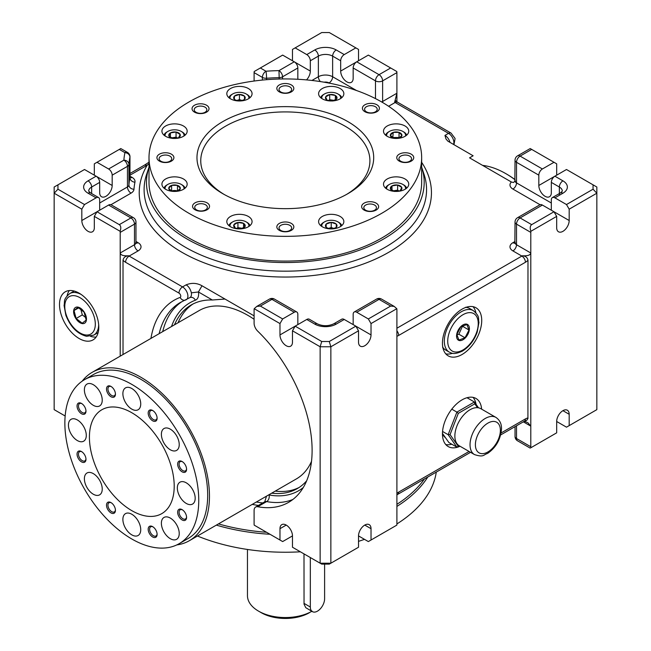 <?xml version="1.0" encoding="UTF-8"?>
<svg xmlns="http://www.w3.org/2000/svg" width="651" height="651" viewBox="0 0 651 651"><rect width="100%" height="100%" fill="white"/><g stroke="black" fill="none" stroke-linecap="round" stroke-linejoin="round"><path stroke-width="0.98" d="M391.975 185.942A5.778 3.336 0 0 0 390.519 189.083L392 185.885L397.631 185.014L401.757 187.398L400.243 190.645L397.769 191.37M393.245 191.028A5.045 2.913 180 0 1 394.815 190.605A5.045 2.913 180 0 1 399.055 191.044M392 185.885L392 190.328M397.631 185.014L397.631 190.165L392.96 190.889M397.533 185.03A5.778 3.336 0 0 0 392.097 185.869M399.12 191.028L397.631 190.165M398.55 191.296A5.778 3.336 0 0 0 400.153 190.662M400.275 190.588A5.778 3.336 0 0 0 401.732 187.447M394.547 191.475L390.519 189.083M390.559 189.181A5.778 3.336 0 0 0 393.692 191.296M401.683 187.358A5.778 3.336 0 0 0 397.704 185.055M386.751 189.026A9.464 5.468 180 0 1 389.428 184.404A9.464 5.468 180 0 1 402.814 184.404A9.464 5.468 180 0 1 405.5 189.026M385.579 188.147A10.733 6.193 180 0 1 388.533 184.917L389.428 184.404M402.814 184.404L403.71 184.917A10.733 6.193 180 0 1 406.672 188.147M331.139 222.398A5.778 3.336 0 0 0 326.265 224.025L331.221 222.365L336.274 224.05L336.274 227.419L332.946 228.835M331.221 222.365L331.221 227.525L328.698 228.363A5.045 2.913 180 0 1 333.751 228.363L331.221 227.525M336.185 224.025A5.778 3.336 0 0 0 331.31 222.398M329.504 228.835L326.175 227.419L326.175 224.107L326.175 227.362A5.778 3.336 0 0 1 326.175 224.107L326.265 224.025M326.265 227.443A5.778 3.336 0 0 0 328.796 228.761M333.654 228.761A5.778 3.336 0 0 0 336.185 227.443M336.274 226.084L336.274 227.362A5.778 3.336 0 0 0 336.274 224.107L336.274 226.084M321.846 226.491A9.464 5.468 180 0 1 321.757 225.734A9.464 5.468 180 0 1 324.532 221.869A9.464 5.468 180 0 1 337.918 221.869A9.464 5.468 180 0 1 340.603 226.491M320.683 225.62A10.733 6.193 180 0 1 323.637 222.39L324.532 221.869M337.918 221.869L338.813 222.39A10.733 6.193 180 0 1 341.767 225.62M243.474 223.342A5.778 3.336 0 0 0 238.03 222.496L243.564 223.358L245.053 226.548L241.025 228.949M243.564 223.358L243.564 227.793M245.053 226.548A5.778 3.336 0 0 0 243.588 223.407M242.611 228.363L240.748 228.07A5.045 2.913 180 0 1 242.327 228.493M236.508 228.517A5.045 2.913 180 0 1 240.748 228.07L237.932 227.638L236.443 228.493M237.802 228.835L235.32 228.119L233.815 224.864L237.932 222.487L237.932 227.638M233.839 224.92A5.778 3.336 0 0 0 235.296 228.062M235.418 228.127A5.778 3.336 0 0 0 237.013 228.761M237.867 222.528A5.778 3.336 0 0 0 233.88 224.823M241.871 228.761A5.778 3.336 0 0 0 245.004 226.646M230.063 226.491A9.464 5.468 180 0 1 232.749 221.869A9.464 5.468 180 0 1 246.135 221.869A9.464 5.468 180 0 1 248.82 226.491M231.854 222.39L232.749 221.869L231.854 222.39A10.733 6.193 180 0 0 228.9 225.62M246.135 221.869L247.03 222.39A10.733 6.193 180 0 1 249.984 225.62M171.506 191.093A5.045 2.913 180 0 1 174.541 190.507L171.213 190.914M180.327 188.22A5.778 3.336 0 0 0 177.511 185.397L180.376 188.269L177.463 191.182L176.633 191.329M177.511 191.134A5.778 3.336 0 0 0 180.327 188.318M177.869 190.914L174.541 190.507A5.045 2.913 180 0 1 177.585 191.093M172.458 191.329L171.628 191.182L168.715 188.269L171.628 185.348L171.628 190.507M171.579 185.397A5.778 3.336 0 0 0 168.764 188.22M168.764 188.318A5.778 3.336 0 0 0 171.579 191.134M171.628 185.348L177.463 185.348L177.463 190.507M177.357 185.348A5.778 3.336 0 0 0 171.726 185.348M165.167 189.026A9.464 5.468 180 0 1 167.852 184.404A9.464 5.468 180 0 1 174.541 182.801A9.464 5.468 180 0 1 181.238 184.404A9.464 5.468 180 0 1 183.924 189.026M181.238 184.404L182.134 184.917A10.733 6.193 180 0 1 185.087 188.147M164.003 188.147A10.733 6.193 180 0 1 166.957 184.917L167.852 184.404M171.661 138.036A5.045 2.913 180 0 1 173.239 137.613L171.376 137.898M177.544 138.036L176.055 137.182L173.239 137.613A5.045 2.913 180 0 1 177.479 138.061M178.691 137.605A5.778 3.336 0 0 0 180.148 134.464L178.667 137.654L176.185 138.378M176.974 138.305A5.778 3.336 0 0 0 178.569 137.67M172.963 138.484L168.91 136.149L170.424 132.894L176.055 132.023L176.055 137.182M170.424 132.894L170.424 137.337M175.957 132.039A5.778 3.336 0 0 0 170.521 132.885M170.399 132.95A5.778 3.336 0 0 0 168.934 136.092M176.055 132.023L180.148 134.464M180.107 134.366A5.778 3.336 0 0 0 176.12 132.063M168.983 136.189A5.778 3.336 0 0 0 172.116 138.305M165.167 136.035A9.464 5.468 180 0 1 167.852 131.412A9.464 5.468 180 0 1 181.238 131.412L181.238 131.412A9.464 5.468 180 0 1 183.924 136.035M182.134 131.925L181.238 131.412L182.134 131.925A10.733 6.193 180 0 1 185.087 135.164M164.003 135.164A10.733 6.193 180 0 1 166.957 131.925L167.852 131.412M236.582 100.555A5.045 2.913 180 0 1 236.915 100.433A5.045 2.913 180 0 1 241.969 100.433L239.446 99.595L236.565 100.555M237.721 100.905L234.393 99.489L234.393 96.185L234.393 99.432A5.778 3.336 0 0 1 234.393 96.185L239.446 94.444L244.491 96.128L244.491 99.489L241.171 100.905M241.871 100.84A5.778 3.336 0 0 0 244.41 99.522M234.482 99.522A5.778 3.336 0 0 0 237.013 100.84M239.446 94.444L239.446 99.595M244.41 96.096A5.778 3.336 0 0 0 239.527 94.468M239.356 94.468A5.778 3.336 0 0 0 234.482 96.096M244.491 98.155L244.491 99.432A5.778 3.336 0 0 0 244.491 96.185L244.491 98.155M230.063 98.561A9.464 5.468 180 0 1 232.749 93.939A9.464 5.468 180 0 1 246.135 93.939A9.464 5.468 180 0 1 248.91 97.805A9.464 5.468 180 0 1 248.82 98.561M228.9 97.691A10.733 6.193 180 0 1 231.854 94.46L232.749 93.939M246.135 93.939L247.03 94.46A10.733 6.193 180 0 1 249.984 97.691M334.386 100.433L332.531 100.148A5.045 2.913 180 0 1 334.109 100.571M328.291 100.588A5.045 2.913 180 0 1 332.531 100.148L329.715 99.709L328.226 100.571M329.577 100.913L327.103 100.189L325.59 96.934L329.715 94.558L335.346 95.428L336.86 98.675L332.807 101.019M327.201 100.205A5.778 3.336 0 0 0 328.796 100.84M325.622 96.991A5.778 3.336 0 0 0 327.079 100.132M335.346 95.428L335.346 99.863M329.715 94.558L329.715 99.709M336.827 98.626A5.778 3.336 0 0 0 335.371 95.485M335.249 95.412A5.778 3.336 0 0 0 329.813 94.574M333.654 100.84A5.778 3.336 0 0 0 336.787 98.716M329.642 94.598A5.778 3.336 0 0 0 325.663 96.893M321.846 98.561A9.464 5.468 180 0 1 324.532 93.939A9.464 5.468 180 0 1 337.918 93.939A9.464 5.468 180 0 1 340.603 98.561M320.683 97.691A10.733 6.193 180 0 1 323.637 94.46L324.532 93.939M337.918 93.939L338.813 94.46A10.733 6.193 180 0 1 341.767 97.691M247.461 549.46L247.461 595.681A37.872 21.865 0 0 0 258.553 611.143A37.872 21.865 0 0 0 311.829 611.305L312.114 611.143M304.001 553.895L304.041 604.161L305.767 607.676L312.415 611.639A10.099 5.826 120 0 0 320.202 608.937A10.099 5.826 120 0 0 324.605 598.774L324.605 564.116M309.437 612.689L309.437 612.689A34.08 19.676 0 0 1 261.238 612.689L258.553 611.143M310.324 557.541L310.324 607.017A10.099 5.826 120 0 0 312.415 611.639M427.78 477.012A151.471 87.454 180 0 1 396.907 506.413M270.019 534.268A151.471 87.454 180 0 1 216.344 525.121M424.468 478.924A150.21 86.721 180 0 1 396.907 504.305M266.568 532.282A150.21 86.721 180 0 1 218.467 523.892M262.735 502.954A106.032 61.218 180 0 1 256.339 502.027M258.414 505.445A106.032 61.218 180 0 1 252.238 504.395M436.276 472.105A151.471 87.454 180 0 1 396.907 523.933M364.495 539.345A151.471 87.454 180 0 1 358.522 541.355M300.388 551.804A151.471 87.454 180 0 1 197.465 536.017M450.012 142.447A7.576 4.37 -120 0 0 444.967 135.408L445.943 138.891L447.823 141.121L473.122 155.784L469.55 157.851L511.385 182.003L513.411 182.508L514.974 181.279M515.031 179.611A87.096 50.29 -120 0 0 506.698 174.142L505.803 173.622A88.357 51.014 -120 0 0 482.611 165.387M515.031 179.749A88.357 51.014 -120 0 0 505.803 173.622M80.814 309.282L82.311 314.905L85.753 317.59M76.134 318.477L74.019 310.543L77.99 307.37L84.085 312.13L86.192 320.056L82.221 323.23L76.134 318.477L82.311 314.905M69.299 290.549A27.773 16.031 -120 0 0 67.102 295.823M90.473 336.298A27.773 16.031 -120 0 0 96.136 337.039M74.019 310.543L78.722 307.833M81.131 294.439A23.981 13.85 60 0 0 69.747 293.593L73.408 291.477A23.981 13.85 60 0 1 74.23 291.062M98.163 332.515A23.981 13.85 60 0 1 97.39 333.019L93.728 335.135A23.981 13.85 60 0 0 98.683 324.849M82.238 323.58A9.09 5.249 60 0 1 73.709 310.397A9.09 5.249 60 0 1 84.174 312.041A9.09 5.249 60 0 1 82.238 323.58M275.259 491.106A106.032 61.218 -120 0 0 299.045 487.509M254.093 315.857L224.986 299.045L212.34 299.997A106.032 61.218 -120 0 0 191.256 304.937A106.032 61.218 -120 0 0 174.492 324.816M193.078 303.952A106.032 61.218 -120 0 0 178.057 322.758M148.184 413.06A6.315 3.646 -120 0 0 152.643 420.79A6.315 3.646 -120 0 0 157.111 418.219A6.315 3.646 -120 0 0 152.643 410.488A6.315 3.646 -120 0 0 148.184 413.06M153.018 410.716A5.306 3.06 -120 0 0 150.706 410.635A5.306 3.06 -120 0 0 149.608 413.06A5.306 3.06 -120 0 0 151.927 418.398A5.306 3.06 -120 0 0 156.012 419.814A5.306 3.06 -120 0 0 157.094 417.779M177.65 464.098A6.315 3.646 -120 0 0 182.109 471.829A6.315 3.646 -120 0 0 186.577 469.249A6.315 3.646 -120 0 0 182.109 461.526A6.315 3.646 -120 0 0 177.65 464.098M182.483 461.754A5.306 3.06 -120 0 0 180.172 461.673A5.306 3.06 -120 0 0 179.074 464.098A5.306 3.06 -120 0 0 181.393 469.436A5.306 3.06 -120 0 0 185.478 470.852A5.306 3.06 -120 0 0 186.56 468.81M177.65 512.215A6.315 3.646 -120 0 0 182.109 519.946A6.315 3.646 -120 0 0 186.577 517.374A6.315 3.646 -120 0 0 182.109 509.643A6.315 3.646 -120 0 0 177.65 512.215M182.483 509.871A5.306 3.06 -120 0 0 180.172 509.79A5.306 3.06 -120 0 0 179.074 512.215A5.306 3.06 -120 0 0 181.393 517.553A5.306 3.06 -120 0 0 185.478 518.977A5.306 3.06 -120 0 0 186.56 516.935M148.184 529.23A6.315 3.646 -120 0 0 152.643 536.961A6.315 3.646 -120 0 0 157.111 534.381A6.315 3.646 -120 0 0 152.643 526.651A6.315 3.646 -120 0 0 148.184 529.23M153.018 526.887A5.306 3.06 -120 0 0 150.706 526.805A5.306 3.06 -120 0 0 149.608 529.23A5.306 3.06 -120 0 0 151.927 534.569A5.306 3.06 -120 0 0 156.012 535.985A5.306 3.06 -120 0 0 157.094 533.942M106.512 505.168A6.315 3.646 -120 0 0 110.971 512.898A6.315 3.646 -120 0 0 115.439 510.327A6.315 3.646 -120 0 0 110.971 502.596A6.315 3.646 -120 0 0 106.512 505.168M111.345 502.824A5.306 3.06 -120 0 0 109.034 502.743A5.306 3.06 -120 0 0 107.936 505.168A5.306 3.06 -120 0 0 110.255 510.506A5.306 3.06 -120 0 0 114.34 511.93A5.306 3.06 -120 0 0 115.422 509.888M77.046 454.138A6.315 3.646 -120 0 0 81.505 461.86A6.315 3.646 -120 0 0 85.973 459.289A6.315 3.646 -120 0 0 81.505 451.558A6.315 3.646 -120 0 0 77.046 454.138M81.88 451.794A5.306 3.06 -120 0 0 79.568 451.704A5.306 3.06 -120 0 0 78.47 454.138A5.306 3.06 -120 0 0 80.789 459.468A5.306 3.06 -120 0 0 84.874 460.892A5.306 3.06 -120 0 0 85.956 458.849M77.046 406.012A6.315 3.646 -120 0 0 81.505 413.743A6.315 3.646 -120 0 0 85.973 411.172A6.315 3.646 -120 0 0 81.505 403.441A6.315 3.646 -120 0 0 77.046 406.012M81.88 403.669A5.306 3.06 -120 0 0 79.568 403.587A5.306 3.06 -120 0 0 78.47 406.012A5.306 3.06 -120 0 0 80.789 411.351A5.306 3.06 -120 0 0 84.874 412.775A5.306 3.06 -120 0 0 85.956 410.732M106.512 389.005A6.315 3.646 -120 0 0 110.971 396.736A6.315 3.646 -120 0 0 115.439 394.156A6.315 3.646 -120 0 0 110.971 386.425A6.315 3.646 -120 0 0 106.512 389.005M111.345 386.661A5.306 3.06 -120 0 0 109.034 386.572A5.306 3.06 -120 0 0 107.936 389.005A5.306 3.06 -120 0 0 110.255 394.335A5.306 3.06 -120 0 0 114.34 395.759A5.306 3.06 -120 0 0 115.422 393.717M93.305 384.7A12.621 7.291 -120 0 0 86.998 384.074A12.621 7.291 -120 0 0 86.998 398.656A12.621 7.291 -120 0 0 99.619 405.939A12.621 7.291 -120 0 0 101.556 395.824A12.621 7.291 -120 0 0 93.305 384.7M131.811 388.517A12.621 7.291 -120 0 0 125.497 387.89A12.621 7.291 -120 0 0 125.497 402.464A12.621 7.291 -120 0 0 138.118 409.756A12.621 7.291 -120 0 0 140.055 399.641A12.621 7.291 -120 0 0 131.811 388.517M170.31 429.155A12.621 7.291 -120 0 0 163.995 428.537A12.621 7.291 -120 0 0 163.995 443.111A12.621 7.291 -120 0 0 176.616 450.394A12.621 7.291 -120 0 0 178.553 440.279A12.621 7.291 -120 0 0 170.31 429.155M186.259 482.822A12.621 7.291 -120 0 0 179.945 482.196A12.621 7.291 -120 0 0 179.945 496.77A12.621 7.291 -120 0 0 192.566 504.061A12.621 7.291 -120 0 0 194.503 493.946A12.621 7.291 -120 0 0 186.259 482.822M170.31 518.074A12.621 7.291 -120 0 0 163.995 517.447A12.621 7.291 -120 0 0 163.995 532.022A12.621 7.291 -120 0 0 176.616 539.313A12.621 7.291 -120 0 0 178.553 529.198A12.621 7.291 -120 0 0 170.31 518.074M131.811 514.257A12.621 7.291 -120 0 0 125.497 513.631A12.621 7.291 -120 0 0 125.497 528.205A12.621 7.291 -120 0 0 138.118 535.496A12.621 7.291 -120 0 0 140.055 525.381A12.621 7.291 -120 0 0 131.811 514.257M93.305 473.619A12.621 7.291 -120 0 0 86.998 472.992A12.621 7.291 -120 0 0 86.998 487.566A12.621 7.291 -120 0 0 99.619 494.85A12.621 7.291 -120 0 0 101.556 484.735A12.621 7.291 -120 0 0 93.305 473.619M77.363 419.952A12.621 7.291 -120 0 0 71.049 419.325A12.621 7.291 -120 0 0 71.049 433.9A12.621 7.291 -120 0 0 83.67 441.191A12.621 7.291 -120 0 0 85.606 431.076A12.621 7.291 -120 0 0 77.363 419.952M64.864 423.044A94.672 54.66 60 0 1 84.475 379.704A94.672 54.66 60 0 1 179.147 434.363A94.672 54.66 60 0 1 179.147 543.683A94.672 54.66 60 0 1 106.186 518.318A94.672 54.66 60 0 1 64.864 423.044M89.415 437.212A59.957 34.617 60 0 1 101.833 409.764A59.957 34.617 60 0 1 161.79 444.381A59.957 34.617 60 0 1 161.79 513.623A59.957 34.617 60 0 1 115.585 497.559A59.957 34.617 60 0 1 89.415 437.212M84.475 379.704L93.402 374.553A94.672 54.66 60 0 1 188.074 429.212A94.672 54.66 60 0 1 188.074 538.532L179.147 543.683M82.205 381.144A97.194 56.116 60 0 1 92.133 372.364A97.194 56.116 60 0 1 189.335 428.48A97.194 56.116 60 0 1 189.335 540.712A97.194 56.116 60 0 1 176.763 544.92M92.133 372.364L199.247 310.527A97.194 56.116 60 0 1 254.093 319.275M311.512 461.356A97.194 56.116 60 0 1 296.441 478.876L189.335 540.712M456.921 334.931L458.849 334.215L462.625 325.939M460.802 326.802L466.889 324.532L469.005 330.016L465.034 337.779L458.939 340.058L456.823 334.573L460.802 326.802M475.922 312.814A27.773 16.031 120 0 0 473.033 306.67M445.789 353.867A27.773 16.031 120 0 0 452.551 353.29M465.034 337.779L458.849 334.215M469.005 330.016L462.82 326.444M465.904 307.37A23.981 13.85 -60 0 1 467.939 307.736A23.981 13.85 -60 0 1 469.615 308.468L473.277 310.584C480.324 316.793 477.907 317.916 478.949 322.448L477.191 332.173C474.018 340.709 469.054 347.04 462.3 351.158C453.34 355.169 451.761 353.037 449.296 352.126A23.981 13.85 -60 0 1 455.48 316.296A23.981 13.85 -60 0 1 473.277 310.584M449.296 352.126L445.634 350.01A23.981 13.85 -60 0 1 444.161 348.92A23.981 13.85 -60 0 1 442.826 347.349M460.786 326.631A9.09 5.249 -60 0 1 469.306 329.967A9.09 5.249 -60 0 1 458.849 340.4A9.09 5.249 -60 0 1 460.786 326.631M445.439 437.643A21.459 12.393 -60 0 1 442.452 433.59M442.558 431.467L448.14 434.689L456.896 412.116L458.304 413.361L450.061 434.616L448.14 434.689L456.896 447.156L448.865 442.517L442.452 433.395M450.061 434.616L458.304 446.342L459.256 445.797M456.896 447.156L458.304 446.342M477.492 407.672L474.799 403.84L458.304 413.361M474.799 403.84L474.416 402.001L478.501 407.811M451.786 409.162L456.896 412.116L474.416 402.001L467.011 397.72M495.94 417.413L480.763 408.657A21.459 12.393 120 0 0 464.228 414.402A21.459 12.393 120 0 0 454.862 435.999A21.459 12.393 120 0 0 459.305 445.821L474.481 454.585C483.937 457.62 483.245 454.756 487.518 453.462C495.875 447.676 500.538 439.58 501.49 429.164C501.701 424.029 499.854 420.115 495.94 417.413A21.459 12.393 120 0 0 479.405 423.166A21.459 12.393 120 0 0 470.038 444.763A21.459 12.393 120 0 0 474.481 454.585M394.034 138.338L390.291 135.278L393.212 132.365L392.797 137.931M393.212 132.365L399.039 132.365L401.952 135.278L399.039 138.191L398.209 138.338M399.039 132.365L399.039 137.516L393.212 137.516M399.454 137.931L399.039 137.516M393.082 138.102A5.045 2.913 180 0 1 396.125 137.516A5.045 2.913 180 0 1 399.161 138.102M401.903 135.229A5.778 3.336 0 0 0 399.087 132.413M398.941 132.365A5.778 3.336 0 0 0 393.31 132.365M399.087 138.142A5.778 3.336 0 0 0 401.903 135.327M393.155 132.413A5.778 3.336 0 0 0 390.34 135.229M390.34 135.327A5.778 3.336 0 0 0 393.155 138.142M386.751 136.035A9.464 5.468 180 0 1 389.428 131.412A9.464 5.468 180 0 1 402.814 131.412A9.464 5.468 180 0 1 405.5 136.035M385.579 135.164A10.733 6.193 180 0 1 388.533 131.925L389.428 131.412M402.814 131.412L403.71 131.925A10.733 6.193 180 0 1 406.672 135.164M421.669 167.193L424.004 174.183A141.234 81.538 0 0 1 285.333 271.174A141.234 81.538 0 0 1 146.662 174.183L148.998 167.193A138.85 80.163 0 0 0 148.998 167.193A138.85 80.163 0 0 0 285.333 262.548A138.85 80.163 0 0 0 421.669 167.193A138.85 80.163 0 0 0 421.661 167.169M421.661 157.648L421.661 182.386A136.328 78.706 180 0 1 337.503 255.102A136.328 78.706 180 0 1 188.936 238.038A136.328 78.706 180 0 1 149.006 182.386L149.006 157.648A136.328 78.706 0 0 0 188.936 213.3A136.328 78.706 0 0 0 337.503 230.364A136.328 78.706 0 0 0 421.661 157.648A136.328 78.706 0 0 0 285.333 78.942A136.328 78.706 0 0 0 149.006 157.648M387.199 189.295A12.621 7.291 0 0 0 400.951 190.873A12.621 7.291 0 0 0 408.747 184.143A12.621 7.291 0 0 0 396.125 176.852A12.621 7.291 0 0 0 383.504 184.143A12.621 7.291 0 0 0 387.199 189.295M387.199 136.311A12.621 7.291 0 0 0 400.951 137.89A12.621 7.291 0 0 0 408.747 131.152A12.621 7.291 0 0 0 396.125 123.869A12.621 7.291 0 0 0 383.504 131.152A12.621 7.291 0 0 0 387.199 136.311M322.302 98.838A12.621 7.291 0 0 0 336.054 100.417A12.621 7.291 0 0 0 343.85 93.687A12.621 7.291 0 0 0 331.221 86.396A12.621 7.291 0 0 0 318.599 93.687A12.621 7.291 0 0 0 322.302 98.838M230.519 98.838A12.621 7.291 0 0 0 244.271 100.417A12.621 7.291 0 0 0 252.067 93.687A12.621 7.291 0 0 0 239.446 86.396A12.621 7.291 0 0 0 226.817 93.687A12.621 7.291 0 0 0 230.519 98.838M165.623 136.311A12.621 7.291 0 0 0 179.375 137.89A12.621 7.291 0 0 0 187.171 131.152A12.621 7.291 0 0 0 174.541 123.869A12.621 7.291 0 0 0 161.92 131.152A12.621 7.291 0 0 0 165.623 136.311M165.623 189.295A12.621 7.291 0 0 0 179.375 190.873A12.621 7.291 0 0 0 187.171 184.143A12.621 7.291 0 0 0 174.541 176.852A12.621 7.291 0 0 0 161.92 184.143A12.621 7.291 0 0 0 165.623 189.295M230.519 226.768A12.621 7.291 0 0 0 244.271 228.346A12.621 7.291 0 0 0 252.067 221.617A12.621 7.291 0 0 0 239.446 214.325A12.621 7.291 0 0 0 226.817 221.617A12.621 7.291 0 0 0 230.519 226.768M322.302 226.768A12.621 7.291 0 0 0 336.054 228.346A12.621 7.291 0 0 0 343.85 221.617A12.621 7.291 0 0 0 331.221 214.325A12.621 7.291 0 0 0 318.599 221.617A12.621 7.291 0 0 0 322.302 226.768M411.261 154.181A8.496 4.907 0 0 0 397.045 156.378A8.496 4.907 0 0 0 407.453 162.384A8.496 4.907 0 0 0 411.261 154.181M409.715 156.102A6.315 3.646 0 0 0 402.839 155.312A6.315 3.646 0 0 0 398.941 158.681A6.315 3.646 0 0 0 400.788 161.253A6.315 3.646 0 0 0 407.664 162.042A6.315 3.646 0 0 0 411.562 158.681A6.315 3.646 0 0 0 409.715 156.102M376.913 104.778A8.496 4.907 0 0 0 362.697 106.976A8.496 4.907 0 0 0 373.104 112.981A8.496 4.907 0 0 0 376.913 104.778M375.367 106.699A6.315 3.646 0 0 0 368.49 105.91A6.315 3.646 0 0 0 364.593 109.278A6.315 3.646 0 0 0 366.44 111.85A6.315 3.646 0 0 0 373.316 112.639A6.315 3.646 0 0 0 377.214 109.278A6.315 3.646 0 0 0 375.367 106.699M291.347 84.947A8.496 4.907 0 0 0 277.123 87.144A8.496 4.907 0 0 0 287.53 93.15A8.496 4.907 0 0 0 291.347 84.947M289.801 86.868A6.315 3.646 0 0 0 282.916 86.078A6.315 3.646 0 0 0 279.019 89.447A6.315 3.646 0 0 0 280.874 92.019A6.315 3.646 0 0 0 287.75 92.808A6.315 3.646 0 0 0 291.648 89.447A6.315 3.646 0 0 0 289.801 86.868M206.546 105.226A8.496 4.907 0 0 0 192.33 107.423A8.496 4.907 0 0 0 202.738 113.429A8.496 4.907 0 0 0 206.546 105.226M205 107.146A6.315 3.646 0 0 0 198.124 106.357A6.315 3.646 0 0 0 194.226 109.726A6.315 3.646 0 0 0 196.073 112.297A6.315 3.646 0 0 0 202.957 113.087A6.315 3.646 0 0 0 206.847 109.726A6.315 3.646 0 0 0 205 107.146M171.425 154.181A8.496 4.907 0 0 0 157.208 156.378A8.496 4.907 0 0 0 167.616 162.384A8.496 4.907 0 0 0 171.425 154.181M169.878 156.102A6.315 3.646 0 0 0 163.002 155.312A6.315 3.646 0 0 0 159.104 158.681A6.315 3.646 0 0 0 160.952 161.253A6.315 3.646 0 0 0 167.828 162.042A6.315 3.646 0 0 0 171.726 158.681A6.315 3.646 0 0 0 169.878 156.102M207.059 202.843A8.496 4.907 0 0 0 192.842 205.041A8.496 4.907 0 0 0 203.25 211.046A8.496 4.907 0 0 0 207.059 202.843M205.513 204.764A6.315 3.646 0 0 0 198.636 203.975A6.315 3.646 0 0 0 194.739 207.344A6.315 3.646 0 0 0 196.586 209.915A6.315 3.646 0 0 0 203.462 210.704A6.315 3.646 0 0 0 207.36 207.344A6.315 3.646 0 0 0 205.513 204.764M291.347 223.415A8.496 4.907 0 0 0 277.123 225.612A8.496 4.907 0 0 0 287.53 231.626A8.496 4.907 0 0 0 291.347 223.415M289.801 225.336A6.315 3.646 0 0 0 282.916 224.546A6.315 3.646 0 0 0 279.019 227.915A6.315 3.646 0 0 0 280.874 230.487A6.315 3.646 0 0 0 287.75 231.276A6.315 3.646 0 0 0 291.648 227.915A6.315 3.646 0 0 0 289.801 225.336M376.14 203.136A8.496 4.907 0 0 0 361.923 205.334A8.496 4.907 0 0 0 372.331 211.347A8.496 4.907 0 0 0 376.14 203.136M374.594 205.057A6.315 3.646 0 0 0 367.717 204.268A6.315 3.646 0 0 0 363.819 207.636A6.315 3.646 0 0 0 365.667 210.208A6.315 3.646 0 0 0 372.543 211.005A6.315 3.646 0 0 0 376.441 207.636A6.315 3.646 0 0 0 374.594 205.057M222.854 193.721A88.357 51.014 180 0 1 196.976 157.648A88.357 51.014 180 0 1 285.333 106.634A88.357 51.014 180 0 1 373.698 157.648A88.357 51.014 180 0 1 319.145 204.78A88.357 51.014 180 0 1 222.854 193.721M554.001 211.762L569.177 220.518L569.177 209.183L596.845 193.209L596.845 187.024L566.492 169.504L554.896 176.201A5.045 2.913 120 0 0 551.324 182.386L551.324 192.688A8.837 5.102 60 0 1 549.493 196.732A8.837 5.102 60 0 1 542.682 194.372A8.837 5.102 60 0 1 538.825 185.478L538.825 175.168L516.512 162.286A5.045 2.913 180 0 1 515.031 160.227L514.851 181.548L515.462 181.092M551.324 210.208L551.324 199.906A5.045 2.913 -120 0 1 552.365 197.595A5.045 2.913 -120 0 1 554.896 197.847L566.492 204.544L569.177 209.183M556.678 421.498L566.492 427.17L569.177 425.624L569.177 414.28A8.837 5.102 120 0 0 567.346 410.236A8.837 5.102 120 0 0 560.535 412.604A8.837 5.102 120 0 0 556.678 421.498L556.678 432.834L530.907 447.717A5.045 2.913 -60 0 1 530.793 446.749L516.512 438.505A5.045 2.913 180 0 1 515.031 436.439A5.045 5.045 0 0 0 517.561 440.817A5.045 2.913 -60 0 1 516.512 438.505L516.512 425.778M397.647 102.256L451.062 133.097A5.045 2.913 120 0 0 448.539 133.349L395.124 102.508A5.045 2.913 120 0 1 397.647 102.256L395.686 100.653L394.644 102.199L396.907 93.231L396.907 72.619A5.045 2.913 60 0 0 396.793 71.52L368.344 55.099L356.74 61.796A5.045 2.913 120 0 0 353.167 67.981L353.167 78.291A8.837 5.102 -120 0 1 351.337 82.335A8.837 5.102 -120 0 1 344.534 79.967A8.837 5.102 -120 0 1 340.676 71.073L340.676 60.771A5.045 2.913 120 0 1 344.241 54.586L355.845 47.881L358.522 49.427L358.522 60.771M356.488 90.513L332.637 76.745A10.099 5.826 180 0 0 318.363 76.745L318.363 56.132A5.045 2.913 -120 0 0 314.791 49.948L306.759 54.586L295.155 47.881L321.716 32.55L329.284 32.55L355.845 47.881M108.603 205.057L130.916 217.939A5.045 2.913 -60 0 1 133.439 217.694L111.126 204.805A5.045 2.913 -60 0 0 108.603 205.057L96.999 211.754L94.322 216.392L94.322 227.736A8.837 5.102 60 0 1 92.491 231.78A8.837 5.102 60 0 1 85.68 229.412A8.837 5.102 60 0 1 81.823 220.518L81.823 209.183L84.508 204.544L96.104 197.847A5.045 2.913 -60 0 1 98.635 197.595A5.045 2.913 -60 0 1 99.676 199.906L99.676 210.208M94.322 216.392L120.093 231.276C121.216 228.062 120.956 225.848 119.312 224.644L96.999 211.754M254.093 81.033L254.093 72.619A5.045 2.913 120 0 1 254.207 71.52L282.656 55.099L294.26 61.796A5.045 2.913 60 0 1 297.832 67.981L297.832 78.291A8.837 5.102 120 0 0 297.889 79.276M306.531 79.902A8.837 5.102 120 0 0 310.324 71.073L294.293 61.821M94.322 175.168L94.322 163.832L96.999 162.286L108.603 168.983A5.045 2.913 60 0 1 112.175 175.168L112.175 185.478A8.837 5.102 120 0 1 108.318 194.372A8.837 5.102 120 0 1 101.507 196.732A8.837 5.102 120 0 1 99.676 192.688L99.676 182.386L91.645 187.024A5.045 2.913 -120 0 0 88.072 180.84A15.144 8.748 180 0 0 88.072 193.209L96.104 197.847M99.676 182.386A5.045 2.913 60 0 0 96.104 176.201L84.508 169.504L54.155 187.024L54.155 193.209L57.947 189.205L57.947 184.835M295.155 47.881L292.478 49.427L292.478 60.771M306.759 54.586A5.045 2.913 60 0 1 310.324 60.771L310.324 71.073M108.603 168.983L123.885 160.162A5.045 2.913 60 0 1 127.458 166.347L112.175 175.168M84.508 204.544L57.947 189.205M96.999 162.286L120.793 148.55L127.45 152.391A5.045 2.913 -60 0 0 124.927 152.643A5.045 4.093 11.8 0 1 129.94 157.119A5.045 2.913 180 0 0 129.972 156.769A5.045 5.045 0 0 0 127.45 152.391M65.157 415.997L54.155 409.642L54.155 193.209L81.823 209.183M120.093 231.276A5.045 2.913 60 0 1 120.207 232.374L120.207 252.987C120.63 255.168 123.446 256.087 128.654 255.762C125.366 256.038 123.495 257.536 123.023 260.254L123.023 354.535M294.26 61.796L278.978 70.617L279.173 77.656A5.045 2.913 180 0 0 282.55 76.802A5.045 2.913 60 0 0 278.978 70.617A161.57 93.28 180 0 0 265.958 71.219A5.045 2.913 120 0 0 262.386 77.404L254.093 72.619M292.869 499.48A113.608 65.588 -120 0 1 266.65 501.587L257.723 506.747A113.608 65.588 -120 0 0 288.58 502.36A113.608 65.588 -120 0 0 257.723 331.164A7.576 4.37 60 0 1 254.093 323.213L254.093 309.673A5.045 2.913 -120 0 1 254.207 308.704L279.979 323.58L282.656 318.949L294.26 312.244A5.045 2.913 -60 0 1 296.783 312A5.045 2.913 -60 0 1 297.832 314.311L297.832 324.613M396.907 330.838A5.045 2.913 60 0 1 398.689 335.436L525.438 262.263A5.045 2.913 -120 0 0 521.866 256.079A5.045 2.913 120 0 0 522.346 255.762C525.634 256.038 527.505 257.536 527.977 260.254L527.92 418.626L526.626 420.448L524.389 421.23L500.668 434.933M149.006 163.58L147.15 165.281L129.972 175.2M149.006 162.197L144.628 165.029L147.15 165.281A146.109 84.353 0 0 0 288.043 277.033A146.109 84.353 0 0 0 421.661 162.343M202.005 285.781L198.433 291.965L191.37 292.828C190.401 289.028 188.652 286.367 186.121 284.853C191.646 282.615 196.936 282.925 202.005 285.781L224.986 299.045M538.825 175.168A5.045 2.913 120 0 1 542.397 168.983L554.001 162.286L556.678 163.832L556.678 175.168M344.241 319.462A5.045 2.913 -120 0 0 341.718 319.21L333.686 323.848A5.045 2.913 60 0 1 336.209 324.1L344.241 319.462L355.845 326.159L329.284 341.498L321.716 341.498L320.146 346.771L292.478 330.798L292.478 342.133A8.837 5.102 60 0 1 290.647 346.177A8.837 5.102 60 0 1 283.836 343.809A8.837 5.102 60 0 1 279.979 334.923L279.979 323.58M292.478 330.798L295.155 326.159L279.979 334.923M336.209 324.1A15.144 8.748 180 0 1 314.791 324.1A5.045 2.913 120 0 1 317.314 323.848L309.282 319.21A5.045 2.913 -60 0 0 306.759 319.462L295.155 326.159L321.716 341.498M542.397 168.983L520.084 156.102A5.045 2.913 -120 0 0 517.561 155.849L530.207 148.55L554.001 162.286M569.177 220.518A8.837 5.102 -60 0 1 565.32 229.412A8.837 5.102 -60 0 1 558.509 231.78A8.837 5.102 -60 0 1 556.678 227.736L556.678 216.392L554.001 211.754L542.397 205.057A5.045 2.913 -120 0 0 539.874 204.805L517.561 217.694A5.045 2.913 60 0 1 520.084 217.939L542.397 205.057M371.021 334.923L355.845 326.159L358.522 330.798L358.522 342.133A8.837 5.102 -60 0 0 360.353 346.177A8.837 5.102 -60 0 0 367.164 343.809A8.837 5.102 -60 0 0 371.021 334.923L371.021 323.58L368.344 318.949L356.74 312.244A5.045 2.913 -120 0 0 354.217 312A5.045 2.913 -120 0 0 353.167 314.311L353.167 324.613M593.053 184.835L593.053 189.205L596.845 193.209L596.845 409.642L569.177 425.624M593.053 189.205L566.492 204.544M371.021 323.58L396.793 308.704L394.229 306.418L390.657 306.06L368.344 318.949M282.656 318.949L260.343 306.06L256.771 306.418L254.207 308.704M358.522 330.798L330.854 346.771L330.854 563.213L329.284 564.116L321.716 564.116L320.146 563.213L320.146 346.771L330.854 346.771L329.284 341.498M554.001 211.754L531.688 224.644C530.044 225.848 529.784 228.062 530.907 231.276L556.678 216.392M522.346 255.762C527.554 256.087 530.37 255.168 530.793 252.987L530.793 232.374L516.512 224.123A5.045 2.913 180 0 1 515.031 222.064L514.851 243.393L515.462 242.929M530.907 231.276A5.045 2.913 120 0 0 530.793 232.374M396.793 308.704A5.045 2.913 -60 0 1 396.907 309.673L396.907 524.047A5.045 2.913 120 0 1 396.793 525.145L368.344 541.567L358.522 535.903L358.522 547.239L330.854 563.213L320.146 563.213L292.478 547.239L292.478 535.903A8.837 5.102 -120 0 0 288.621 527.009A8.837 5.102 -120 0 0 281.81 524.641A8.837 5.102 -120 0 0 279.979 528.685L279.979 540.021L254.207 525.145A5.045 2.913 60 0 1 254.093 524.047L254.093 510.498A7.576 4.37 -120 0 1 255.664 507.031L264.591 501.88A7.576 4.37 -120 0 1 266.65 501.587A5.045 3.703 100.4 0 0 269.066 494.963A108.554 62.675 -120 0 0 303.301 487.509M382.739 102.581A5.045 2.913 60 0 1 382.625 101.483L396.907 93.231L396.907 101.743M481.724 320.479A27.773 16.031 120 0 0 475.971 307.768A27.773 16.031 120 0 0 448.205 323.799A27.773 16.031 120 0 0 448.205 355.869A27.773 16.031 120 0 0 469.599 348.423A27.773 16.031 120 0 0 481.724 320.479M481.642 409.162A27.773 16.031 120 0 0 475.971 398.461A27.773 16.031 120 0 0 448.205 414.5A27.773 16.031 120 0 0 448.205 446.562A27.773 16.031 120 0 0 460.045 446.244M476.076 404.352A27.773 16.031 120 0 0 473.033 397.37M445.789 444.568A27.773 16.031 120 0 0 451.81 444.218M98.789 327.193A27.773 16.031 -120 0 0 86.664 299.248A27.773 16.031 -120 0 0 65.263 291.803A27.773 16.031 -120 0 0 65.263 323.873A27.773 16.031 -120 0 0 93.036 339.903A27.773 16.031 -120 0 0 98.789 327.193M266.511 496.152L264.762 501.75M257.723 506.747A7.576 4.37 -120 0 0 255.664 507.031M271.687 493.165A106.032 61.218 -120 0 0 297.295 488.592A106.032 61.218 -120 0 0 306.654 480.804M292.478 535.903L282.656 541.567L279.979 540.021M371.021 540.021L371.021 528.685A8.837 5.102 120 0 0 369.19 524.641A8.837 5.102 120 0 0 362.379 527.009A8.837 5.102 120 0 0 358.522 535.903M531.688 447.261L530.907 447.717M524.348 421.262L527.937 422.776L530.793 426.136L530.793 446.749M120.207 356.162L120.207 252.987L134.488 244.735L134.488 224.123A5.045 2.913 -120 0 0 130.916 217.939L119.312 224.644M396.907 328.218L521.866 256.079L512.939 250.92A5.045 2.913 120 0 0 516.512 244.735L530.793 252.987L530.793 426.136L523.347 421.84M304.001 603.363L310.324 607.017M85.265 334.915A21.589 12.459 60 0 1 65.01 303.602A21.589 12.459 60 0 1 89.854 307.5A21.589 12.459 60 0 1 85.265 334.915M457.759 318.787A21.589 12.459 -60 0 1 478.013 326.712A21.589 12.459 -60 0 1 453.169 351.499A21.589 12.459 -60 0 1 457.759 318.787M475.393 444.763A17.675 10.204 120 0 0 494.133 446.431A17.675 10.204 120 0 0 494.133 421.441A17.675 10.204 120 0 0 475.393 444.763M224.221 194.494A84.573 48.825 180 0 1 225.978 125.96A84.573 48.825 180 0 1 344.696 125.96A84.573 48.825 180 0 1 346.446 194.494M551.324 202.998L516.512 182.898L516.512 162.286A5.045 2.913 -60 0 1 520.084 156.102L531.688 149.404M559.355 195.267L559.355 187.024L551.324 182.386M562.928 180.84A5.045 2.913 -60 0 0 559.355 187.024A10.099 5.826 180 0 1 562.309 191.142L560.397 192.956A5.045 2.913 60 0 1 562.928 193.209A15.144 8.748 180 0 0 562.928 180.84L554.896 176.201M540.037 204.723L512.939 189.083A5.045 2.913 120 0 0 516.512 182.898A5.045 2.913 180 0 1 515.031 180.84M512.939 189.083A10.099 5.826 180 0 1 511.385 182.003M554.855 176.218L538.825 185.478M562.928 410.675L569.177 414.28M340.676 71.073L356.707 61.821M390.657 67.981L379.053 74.678L356.74 61.796M375.481 98.61L375.481 80.862A5.045 2.913 -60 0 1 379.053 74.678A5.045 2.913 60 0 1 382.625 80.862A5.045 2.913 180 0 1 375.481 80.862L353.167 67.981M96.999 211.762L81.823 220.518M98.635 197.595L90.603 192.956A5.045 2.913 120 0 0 88.072 193.209M112.175 185.478L96.145 176.218M96.104 176.201L88.072 180.84M266.56 79.691L266.56 78.242A5.045 0.496 86 0 0 265.958 71.219L260.343 67.981M340.676 60.771L332.637 56.132A10.099 5.826 180 0 0 318.363 56.132L310.324 60.771M120.207 232.374L134.488 224.123A5.045 2.913 180 0 0 135.969 222.064L135.969 242.677A5.045 2.913 180 0 1 134.488 244.735A5.045 2.913 60 0 0 138.061 250.92L129.134 256.079A5.045 2.913 120 0 0 125.562 262.263A10.099 5.826 60 0 1 123.023 260.254M135.969 241.472L138.061 242.677A5.045 2.913 -60 0 1 136.026 243.116M138.061 242.677A10.099 5.826 180 0 1 138.061 250.92M99.676 202.998L127.458 186.959A5.045 2.913 60 0 0 131.03 193.144A10.099 5.826 180 0 0 133.976 189.254A5.045 4.118 -176.1 0 1 128.931 185.014A5.045 2.913 180 0 1 127.458 186.959L127.458 166.347A5.045 2.913 180 0 0 128.931 164.402A156.525 90.367 180 0 1 129.94 157.119L129.94 177.731A5.045 4.093 -168.2 0 0 134.952 182.199A10.099 5.826 180 0 0 132.063 177.381A5.045 2.913 -60 0 1 130.037 177.821M129.972 156.769L129.972 177.381A5.045 2.913 180 0 1 129.94 177.731A156.525 90.367 180 0 0 128.931 185.014L128.931 164.402A5.045 4.118 3.9 0 0 123.885 160.162A161.57 93.28 180 0 1 124.927 152.643L119.312 149.404M90.603 192.956L88.691 191.142A10.099 5.826 180 0 1 91.645 187.024L91.645 193.559M314.791 49.948A15.144 8.748 180 0 1 336.209 49.948A5.045 2.913 -60 0 0 332.637 56.132L332.637 76.745A5.045 2.913 -60 0 1 329.072 82.929A5.045 2.913 180 0 0 324.092 82.189M311.935 80.455L318.363 76.745A5.045 2.913 -120 0 0 320.341 81.578M396.907 72.619L382.625 80.862L382.625 101.483A5.045 2.913 180 0 1 381.616 101.93M282.55 78.958L282.55 76.802L297.832 67.981M279.173 79.023L279.173 77.656A156.525 90.367 180 0 0 266.56 78.242A5.045 2.913 180 0 1 262.386 77.404L262.386 80.065M344.241 54.586L336.209 49.948M125.562 262.263L178.976 293.096A5.045 2.913 -60 0 1 182.549 286.912L129.134 256.079A5.045 2.913 60 0 1 128.654 255.762M398.689 335.436A10.099 5.826 -60 0 1 396.907 336.209M525.438 262.263A10.099 5.826 120 0 0 527.977 260.254M453.584 144.506A7.576 4.37 -120 0 0 448.539 133.349L444.967 135.408M388.606 106.268L395.124 102.508A5.045 2.913 60 0 1 394.644 102.199M189.954 297.564A5.045 4.101 -110.7 0 1 190.027 297.54A5.045 4.101 -110.7 0 1 195.373 300.201A12.621 7.291 60 0 0 198.433 291.965L212.34 299.997M306.759 319.462L314.791 324.1M296.783 312L274.47 299.11A5.045 2.913 120 0 0 271.947 299.362L294.26 312.244M554.896 197.847L562.928 193.209M356.74 312.244L379.053 299.362L390.657 306.06M260.343 306.06L271.947 299.362A5.045 2.913 -120 0 0 269.424 299.11L256.771 306.418M131.03 193.144L110.963 204.723M133.976 189.254A151.471 87.454 180 0 1 134.952 182.199M129.972 176.169L132.063 177.381M329.528 83.19L329.072 82.929M531.688 224.644L520.084 217.939A5.045 2.913 120 0 0 516.512 224.123L516.512 244.735A5.045 2.913 180 0 1 515.031 242.677M512.939 250.92A10.099 5.826 180 0 1 512.939 242.677A5.045 2.913 -120 0 0 514.974 243.116M512.939 242.677L515.031 241.472M394.229 306.418L381.576 299.11A5.045 2.913 120 0 0 379.053 299.362A5.045 2.913 -120 0 0 376.53 299.11L354.217 312M186.121 284.853L182.549 286.912A7.576 4.37 60 0 1 187.496 293.593A7.576 4.37 60 0 1 186.332 299.655A7.576 4.37 60 0 1 185.958 299.834A5.045 4.101 -110.7 0 1 185.47 300.07A5.045 4.101 -110.7 0 1 180.115 297.409A118.653 68.51 -120 0 0 150.934 338.414M178.976 293.096A2.523 1.457 60 0 1 180.661 295.432A2.523 1.457 60 0 1 180.115 297.409M191.37 292.828A7.576 4.37 60 0 1 189.905 297.597L190.027 297.54M182.109 301.543A113.608 65.588 -120 0 0 162.701 331.628M195.373 300.201A108.554 62.675 -120 0 0 171.506 326.542M189.905 297.597L180.335 302.495A113.608 65.588 -120 0 0 159.129 333.686M470.551 452.315L397.647 494.41A5.045 2.913 -120 0 0 398.689 492.099A10.099 5.826 120 0 0 396.907 493.393M501.099 432.972L525.438 418.918A5.045 2.913 60 0 1 524.389 421.23M398.689 492.099L469.078 451.46M525.438 418.918A10.099 5.826 -60 0 1 527.977 417.991M286.228 525.08L279.979 528.685M364.772 525.08L371.021 528.685M69.747 293.593C62.699 299.802 65.116 300.925 64.075 305.457L65.832 315.182C70.43 326.867 77.347 333.914 86.583 336.307L93.728 335.135M467.939 307.736L465.644 307.223M444.161 348.92L442.566 347.195M135.969 242.677L136.149 243.393L135.538 242.929M129.972 177.381L130.151 178.089L129.541 177.633M135.969 222.064A5.045 5.045 0 0 0 133.439 217.694M451.062 133.097L455.09 138.492L453.942 144.717M129.972 173.491L144.628 165.029M517.561 217.694A5.045 5.045 0 0 0 515.031 222.064M517.561 155.849A5.045 5.045 0 0 0 515.031 160.227M560.397 192.956L552.365 197.595M381.576 299.11A5.045 5.045 0 0 0 376.53 299.11M274.47 299.11A5.045 5.045 0 0 0 269.424 299.11M317.314 323.848C322.774 326.314 328.226 326.314 333.686 323.848M397.647 494.41L396.907 494.923M515.031 436.439L515.031 426.633M517.561 440.817L530.207 448.116"/></g></svg>
